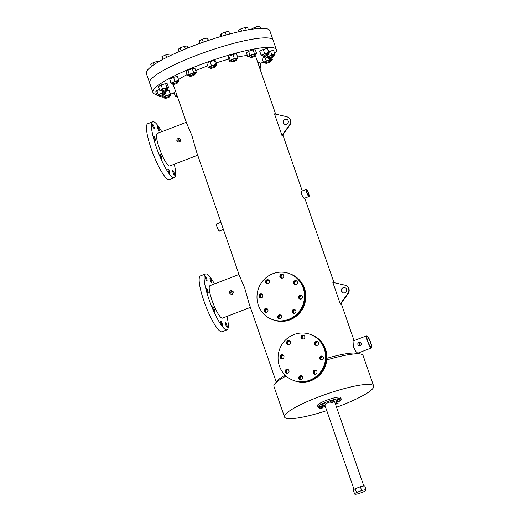 <?xml version="1.0" encoding="UTF-8"?>
<svg xmlns="http://www.w3.org/2000/svg" width="520" height="520" viewBox="0 0 520 520"><rect width="100%" height="100%" fill="white"/><g stroke="black" fill="none" stroke-linecap="round" stroke-linejoin="round"><path stroke-width="0.78" d="M156.683 94.569A65.332 10.913 -19.1 0 1 152.925 92.482L149.63 82.973A65.332 10.913 -19.1 0 1 195.494 55.777A65.332 10.913 -19.1 0 1 273.111 40.215L269.815 30.706A65.332 10.913 -19.1 0 0 192.198 46.267A65.332 10.913 -19.1 0 0 146.341 73.463L149.63 82.973A65.332 10.913 -19.1 0 1 195.494 55.777A65.332 10.913 -19.1 0 1 273.111 40.215L276.4 49.725A65.332 10.913 -19.1 0 1 274.736 53.684M279.682 315.192A2.041 1.97 -69.9 0 0 279.318 318.858A2.041 1.97 -69.9 0 1 280.703 315.088A2.041 1.97 -69.9 0 0 279.682 315.192M279.019 314.951A2.041 1.97 -69.9 0 0 278.974 318.767A2.041 1.97 -69.9 0 0 281.658 316.829A2.041 1.97 -69.9 0 0 279.019 314.951M293.976 309.686A2.041 1.97 -69.9 0 0 293.611 313.352A2.041 1.97 -69.9 0 1 294.996 309.582A2.041 1.97 -69.9 0 0 293.976 309.686M293.312 309.445A2.041 1.97 -69.9 0 0 293.274 313.261A2.041 1.97 -69.9 0 0 295.952 311.324A2.041 1.97 -69.9 0 0 293.312 309.445M295.477 280.943A2.041 1.97 -69.9 0 0 295.113 284.609A2.041 1.97 -69.9 0 1 296.498 280.839A2.041 1.97 -69.9 0 0 295.477 280.943M294.814 280.703A2.041 1.97 -69.9 0 0 294.775 284.518A2.041 1.97 -69.9 0 0 297.453 282.581A2.041 1.97 -69.9 0 0 294.814 280.703M267.507 280.046A2.041 1.97 -69.9 0 0 267.15 283.712A2.041 1.97 -69.9 0 1 268.528 279.936A2.041 1.97 -69.9 0 0 267.507 280.046M266.851 279.799A2.041 1.97 -69.9 0 0 266.806 283.621A2.041 1.97 -69.9 0 0 269.49 281.684A2.041 1.97 -69.9 0 0 266.851 279.799M260.969 294.229A2.041 1.97 -69.9 0 0 260.605 297.895A2.041 1.97 -69.9 0 1 261.989 294.125A2.041 1.97 -69.9 0 0 260.969 294.229M260.306 293.989A2.041 1.97 -69.9 0 0 260.26 297.804A2.041 1.97 -69.9 0 0 262.945 295.867A2.041 1.97 -69.9 0 0 260.306 293.989M281.808 274.541A2.041 1.97 -69.9 0 0 281.444 278.207A2.041 1.97 -69.9 0 1 282.822 274.437A2.041 1.97 -69.9 0 0 281.808 274.541M281.144 274.3A2.041 1.97 -69.9 0 0 281.099 278.115A2.041 1.97 -69.9 0 0 283.784 276.178A2.041 1.97 -69.9 0 0 281.144 274.3M300.521 295.503A2.041 1.97 -69.9 0 0 300.157 299.169A2.041 1.97 -69.9 0 1 301.542 295.392A2.041 1.97 -69.9 0 0 300.521 295.503M299.858 295.256A2.041 1.97 -69.9 0 0 299.812 299.078A2.041 1.97 -69.9 0 0 302.497 297.141A2.041 1.97 -69.9 0 0 299.858 295.256M266.006 308.789A2.041 1.97 -69.9 0 0 265.642 312.455A2.041 1.97 -69.9 0 1 267.026 308.685A2.041 1.97 -69.9 0 0 266.006 308.789M265.35 308.548A2.041 1.97 -69.9 0 0 265.304 312.364A2.041 1.97 -69.9 0 0 267.989 310.427A2.041 1.97 -69.9 0 0 265.35 308.548M288.646 319.351A24.498 23.666 -69.9 0 0 304.506 296.264A24.498 23.666 -69.9 0 0 289.172 273.52A24.498 23.666 -69.9 0 0 272.838 273.695A24.498 23.666 -69.9 0 0 256.978 296.784A24.498 23.666 -69.9 0 0 272.311 319.527A24.498 23.666 -69.9 0 0 288.646 319.351M289.308 319.592A24.498 23.666 -69.9 0 0 305.168 296.511A24.498 23.666 -69.9 0 0 289.829 273.761A24.498 23.666 -69.9 0 1 305.168 296.511A24.498 23.666 -69.9 0 1 289.308 319.592A24.498 23.666 -69.9 0 1 272.974 319.774A24.498 23.666 -69.9 0 0 289.308 319.592M300.762 376.058A2.041 1.97 -69.9 0 0 300.397 379.73A2.041 1.97 -69.9 0 1 301.776 375.954A2.041 1.97 -69.9 0 0 300.762 376.058M300.099 375.817A2.041 1.97 -69.9 0 0 300.053 379.639A2.041 1.97 -69.9 0 0 302.738 377.696A2.041 1.97 -69.9 0 0 300.099 375.817M315.055 370.559A2.041 1.97 -69.9 0 0 314.691 374.225A2.041 1.97 -69.9 0 1 316.075 370.448A2.041 1.97 -69.9 0 0 315.055 370.559M314.392 370.312A2.041 1.97 -69.9 0 0 314.346 374.134A2.041 1.97 -69.9 0 0 317.031 372.197A2.041 1.97 -69.9 0 0 314.392 370.312M316.557 341.809A2.041 1.97 -69.9 0 0 316.192 345.475A2.041 1.97 -69.9 0 1 317.577 341.705A2.041 1.97 -69.9 0 0 316.557 341.809M315.894 341.569A2.041 1.97 -69.9 0 0 315.848 345.384A2.041 1.97 -69.9 0 0 318.533 343.447A2.041 1.97 -69.9 0 0 315.894 341.569M288.587 340.912A2.041 1.97 -69.9 0 0 288.223 344.578A2.041 1.97 -69.9 0 1 289.608 340.808A2.041 1.97 -69.9 0 0 288.587 340.912M287.924 340.672A2.041 1.97 -69.9 0 0 287.885 344.487A2.041 1.97 -69.9 0 0 290.563 342.55A2.041 1.97 -69.9 0 0 287.924 340.672M282.042 355.095A2.041 1.97 -69.9 0 0 281.684 358.768A2.041 1.97 -69.9 0 1 283.062 354.991A2.041 1.97 -69.9 0 0 282.042 355.095M281.385 354.854A2.041 1.97 -69.9 0 0 281.339 358.676A2.041 1.97 -69.9 0 0 284.024 356.74A2.041 1.97 -69.9 0 0 281.385 354.854M302.881 335.406A2.041 1.97 -69.9 0 0 302.517 339.072A2.041 1.97 -69.9 0 1 303.901 335.303A2.041 1.97 -69.9 0 0 302.881 335.406M302.224 335.166A2.041 1.97 -69.9 0 0 302.178 338.981A2.041 1.97 -69.9 0 0 304.863 337.044A2.041 1.97 -69.9 0 0 302.224 335.166M321.601 356.369A2.041 1.97 -69.9 0 0 321.236 360.035A2.041 1.97 -69.9 0 1 322.615 356.265A2.041 1.97 -69.9 0 0 321.601 356.369M320.938 356.129A2.041 1.97 -69.9 0 0 320.892 359.944A2.041 1.97 -69.9 0 0 323.577 358.007A2.041 1.97 -69.9 0 0 320.938 356.129M287.086 369.655A2.041 1.97 -69.9 0 0 286.721 373.321A2.041 1.97 -69.9 0 1 288.106 369.551A2.041 1.97 -69.9 0 0 287.086 369.655M286.423 369.415A2.041 1.97 -69.9 0 0 286.383 373.237A2.041 1.97 -69.9 0 0 289.062 371.293A2.041 1.97 -69.9 0 0 286.423 369.415M309.725 380.218A24.498 23.666 -69.9 0 0 325.585 357.136A24.498 23.666 -69.9 0 0 310.245 334.386A24.498 23.666 -69.9 0 0 293.911 334.568A24.498 23.666 -69.9 0 0 278.057 357.656A24.498 23.666 -69.9 0 0 293.391 380.4A24.498 23.666 -69.9 0 0 309.725 380.218M310.382 380.465A24.498 23.666 -69.9 0 0 326.242 357.376A24.498 23.666 -69.9 0 0 310.908 334.633A24.498 23.666 -69.9 0 1 326.242 357.376A24.498 23.666 -69.9 0 1 310.382 380.465A24.498 23.666 -69.9 0 1 294.053 380.64A24.498 23.666 -69.9 0 0 310.382 380.465M360.243 491.933L361.056 491.771L360.243 491.933M354.621 494L353.308 490.197A6.123 1.021 -19.1 0 1 355.206 488.696L360.341 486.72A6.123 1.021 -19.1 0 1 364.884 486.187L366.197 489.99A6.123 1.021 -19.1 0 1 364.299 491.491L359.164 493.467A6.123 1.021 -19.1 0 1 354.621 494A6.123 1.021 -19.1 0 1 356.519 492.499L355.206 488.696M360.341 486.72L361.654 490.522A6.123 1.021 -19.1 0 1 366.197 489.99M361.654 490.522L356.519 492.499M286.786 119.275A2.724 2.632 -69.9 0 0 284.921 124.377M284.811 119.23A2.724 2.632 -69.9 0 0 284.752 124.319A2.724 2.632 -69.9 0 0 288.327 121.739A2.724 2.632 -69.9 0 0 284.811 119.23M345.131 287.762A2.724 2.632 -69.9 0 0 343.265 292.858M343.154 287.716A2.724 2.632 -69.9 0 0 343.096 292.806A2.724 2.632 -69.9 0 0 346.671 290.219A2.724 2.632 -69.9 0 0 343.154 287.716M205.536 278.538A2.398 0.474 -111.1 0 1 205.257 276.517A2.398 0.474 -111.1 0 1 206.7 278.961A2.398 0.474 -111.1 0 1 206.98 280.982A2.398 0.474 -111.1 0 1 205.536 278.538M210.347 280.3A2.398 0.474 -111.1 0 1 210.067 278.278A2.398 0.474 -111.1 0 1 211.51 280.722A2.398 0.474 -111.1 0 1 211.79 282.75A2.398 0.474 -111.1 0 1 210.347 280.3M225.764 324.818A2.398 0.474 -111.1 0 1 225.485 322.797A2.398 0.474 -111.1 0 1 226.928 325.247A2.398 0.474 -111.1 0 1 227.208 327.269A2.398 0.474 -111.1 0 1 225.764 324.818M220.955 323.057A2.398 0.474 -111.1 0 1 220.675 321.035A2.398 0.474 -111.1 0 1 222.118 323.486A2.398 0.474 -111.1 0 1 222.397 325.507A2.398 0.474 -111.1 0 1 220.955 323.057M213.037 308.769A2.398 0.474 -111.1 0 1 212.758 306.748A2.398 0.474 -111.1 0 1 214.201 309.199A2.398 0.474 -111.1 0 1 214.481 311.22A2.398 0.474 -111.1 0 1 213.037 308.769M206.648 290.329A2.398 0.474 -111.1 0 1 206.375 288.308A2.398 0.474 -111.1 0 1 207.818 290.758A2.398 0.474 -111.1 0 1 208.091 292.78A2.398 0.474 -111.1 0 1 206.648 290.329M226.98 316.401A29.946 5.921 -111.1 0 1 226.993 329.836L222.014 331.753A29.946 5.921 -111.1 0 1 203.977 301.145A29.946 5.921 -111.1 0 1 200.493 275.86L205.472 273.942A29.946 5.921 -111.1 0 1 214.474 283.92M226.993 329.836A29.946 5.921 -111.1 0 1 208.956 299.221A29.946 5.921 -111.1 0 1 205.472 273.942M152.841 126.36A2.398 0.474 -111.1 0 1 152.562 124.338A2.398 0.474 -111.1 0 1 154.005 126.789A2.398 0.474 -111.1 0 1 154.284 128.81A2.398 0.474 -111.1 0 1 152.841 126.36M157.651 128.122A2.398 0.474 -111.1 0 1 157.372 126.1A2.398 0.474 -111.1 0 1 158.815 128.55A2.398 0.474 -111.1 0 1 159.094 130.572A2.398 0.474 -111.1 0 1 157.651 128.122M173.069 172.647A2.398 0.474 -111.1 0 1 172.79 170.619A2.398 0.474 -111.1 0 1 174.233 173.069A2.398 0.474 -111.1 0 1 174.512 175.091A2.398 0.474 -111.1 0 1 173.069 172.647M168.259 170.879A2.398 0.474 -111.1 0 1 167.98 168.857A2.398 0.474 -111.1 0 1 169.422 171.308A2.398 0.474 -111.1 0 1 169.702 173.329A2.398 0.474 -111.1 0 1 168.259 170.879M160.342 156.598A2.398 0.474 -111.1 0 1 160.062 154.57A2.398 0.474 -111.1 0 1 161.506 157.02A2.398 0.474 -111.1 0 1 161.785 159.042A2.398 0.474 -111.1 0 1 160.342 156.598M153.953 138.151A2.398 0.474 -111.1 0 1 153.68 136.13A2.398 0.474 -111.1 0 1 155.123 138.58A2.398 0.474 -111.1 0 1 155.395 140.602A2.398 0.474 -111.1 0 1 153.953 138.151M174.285 164.229A29.946 5.921 -111.1 0 1 174.297 177.658L169.319 179.576A29.946 5.921 -111.1 0 1 151.281 148.967A29.946 5.921 -111.1 0 1 147.797 123.689L152.776 121.771A29.946 5.921 -111.1 0 1 161.779 131.742M174.297 177.658A29.946 5.921 -111.1 0 1 156.26 147.049A29.946 5.921 -111.1 0 1 152.776 121.771M302.075 376.175A2.041 1.97 -69.9 0 0 300.762 379.75M316.368 370.669A2.041 1.97 -69.9 0 0 315.055 374.25M317.87 341.919A2.041 1.97 -69.9 0 0 316.557 345.501M289.9 341.022A2.041 1.97 -69.9 0 0 288.594 344.604M283.361 355.212A2.041 1.97 -69.9 0 0 282.048 358.793M304.2 335.517A2.041 1.97 -69.9 0 0 302.887 339.099M322.913 356.479A2.041 1.97 -69.9 0 0 321.601 360.061M288.399 369.766A2.041 1.97 -69.9 0 0 287.086 373.347M293.391 380.4L294.71 380.881A24.498 23.666 -69.9 0 0 311.044 380.705A24.498 23.666 -69.9 0 0 326.905 357.617A24.498 23.666 -69.9 0 0 311.571 334.874L310.921 334.633M280.995 315.302A2.041 1.97 -69.9 0 0 279.682 318.883M295.288 309.797A2.041 1.97 -69.9 0 0 293.982 313.378M296.79 281.053A2.041 1.97 -69.9 0 0 295.483 284.635M268.827 280.156A2.041 1.97 -69.9 0 0 267.514 283.738M262.281 294.339A2.041 1.97 -69.9 0 0 260.969 297.921M283.12 274.651A2.041 1.97 -69.9 0 0 281.808 278.233M301.834 295.614A2.041 1.97 -69.9 0 0 300.521 299.195M267.325 308.9A2.041 1.97 -69.9 0 0 266.012 312.481M272.311 319.527L273.637 320.014A24.498 23.666 -69.9 0 0 289.965 319.839A24.498 23.666 -69.9 0 0 305.825 296.751A24.498 23.666 -69.9 0 0 290.492 274.007L289.842 273.767M360.1 343.597L359.729 344.572A0.683 0.657 -69.9 0 0 359.749 343.298A0.683 0.657 -69.9 0 0 358.852 343.947A0.683 0.657 -69.9 0 0 359.729 344.572M308.308 193.186A2.724 0.539 68.9 0 0 306.67 190.405A2.724 0.539 68.9 0 0 306.989 192.699A2.724 0.539 68.9 0 0 308.627 195.481A2.724 0.539 68.9 0 0 308.308 193.186M231.589 292.994L231.998 292.123M230.997 291.759A0.683 0.657 -69.9 0 0 230.984 293.033A0.683 0.657 -69.9 0 0 231.881 292.383A0.683 0.657 -69.9 0 0 230.997 291.759M178.9 140.816L179.303 139.958M178.308 139.594A0.67 0.65 -69.9 0 0 178.295 140.849A0.67 0.65 -69.9 0 0 179.172 140.212A0.67 0.65 -69.9 0 0 178.308 139.594M370.416 342.322A5.447 1.079 68.9 0 0 367.14 336.759A5.447 1.079 68.9 0 0 367.77 341.354A5.447 1.079 68.9 0 0 371.053 346.918A5.447 1.079 68.9 0 0 370.416 342.322M360.081 345.572A1.755 1.69 -69.9 0 0 360.113 342.29A1.755 1.69 -69.9 0 0 357.812 343.954A1.755 1.69 -69.9 0 0 360.081 345.572M358.911 345.585L360.672 345.787L361.647 343.519L360.113 342.29M220.922 222.268L216.651 223.912A3.796 0.747 68.9 0 0 217.094 227.117A3.796 0.747 68.9 0 0 219.381 230.997L223.411 229.444M306.286 189.404L301.301 191.321L301.594 194.578L304.025 198.4L309.01 196.482A3.796 0.747 68.9 0 0 308.568 193.278A3.796 0.747 68.9 0 0 306.286 189.404A3.796 0.747 68.9 0 0 306.728 192.602A3.796 0.747 68.9 0 0 309.01 196.482M231.784 294.028A1.755 1.69 -69.9 0 0 231.822 290.745A1.755 1.69 -69.9 0 0 229.522 292.409A1.755 1.69 -69.9 0 0 231.784 294.028M231.822 290.745L233.552 292.045L232.537 294.3L230.614 294.041M179.088 141.843A1.742 1.683 -69.9 0 0 179.12 138.58A1.742 1.683 -69.9 0 0 176.833 140.238A1.742 1.683 -69.9 0 0 179.088 141.843M179.12 138.58L180.85 139.874L179.836 142.116L177.925 141.85M152.925 92.482A65.332 10.913 -19.1 0 1 198.79 65.286A65.332 10.913 -19.1 0 1 276.4 49.725M263.276 61.925A65.332 10.913 -19.1 0 1 260.084 63.694M276.276 382.122L249.073 303.55L244.614 287.781L239.356 275.496L196.378 151.379L191.919 135.609L186.661 123.318L173.511 85.352A43.55 7.274 -19.1 0 1 173.531 84.416M197.704 155.214L169.793 165.958A17.407 3.439 -111.1 0 1 159.309 148.167A17.407 3.439 -111.1 0 1 157.281 133.471L186.303 122.298M250.4 307.385L222.489 318.136A17.407 3.439 -111.1 0 1 212.004 300.339A17.407 3.439 -111.1 0 1 209.976 285.649L238.999 274.476M371.436 347.919L357.721 353.204L355.797 351.455L353.36 346.71L353.035 341.042L366.75 335.757A6.519 1.287 68.9 0 0 367.51 341.263A6.519 1.287 68.9 0 0 371.436 347.919A6.519 1.287 68.9 0 0 370.675 342.42A6.519 1.287 68.9 0 0 366.75 335.757M326.762 410.631A47.17 7.878 -19.1 0 1 284.512 416.969L273.91 386.353A47.17 7.878 -19.1 0 1 274.924 383.708L277.55 380.647A43.55 7.274 -19.1 0 1 285.096 375.115M274.924 383.708A47.17 7.878 -19.1 0 1 286.097 376.051M284.512 416.969A47.17 7.878 -19.1 0 1 317.623 397.332A47.17 7.878 -19.1 0 1 373.659 386.1A47.17 7.878 -19.1 0 1 340.548 405.737A47.17 7.878 -19.1 0 1 336.538 407.245M326.768 359.957A47.17 7.878 -19.1 0 1 360.626 354.029A47.17 7.878 -19.1 0 1 363.058 355.478L373.659 386.1M274.469 113.861L281.938 135.434L289.594 124.898A5.447 5.258 -69.9 0 0 286.761 116.714L274.469 113.861M289.594 124.898L289.926 125.021L282.269 135.558L281.938 135.434M332.813 282.341L340.281 303.921L347.938 293.384A5.447 5.258 -69.9 0 0 345.104 285.2L332.813 282.341M347.938 293.384L348.263 293.507L340.613 304.044L340.281 303.921M321.477 359.938A43.55 7.274 -19.1 0 1 322.959 359.469M326.892 358.28A43.55 7.274 -19.1 0 1 356.668 353.249L360.626 354.029M195.734 70.629A43.55 7.274 -19.1 0 1 204.081 67.23A43.55 7.274 -19.1 0 1 207.772 65.839M216.222 62.901A43.55 7.274 -19.1 0 1 228.911 59.111M237.62 57.018A43.55 7.274 -19.1 0 1 247.312 55.458M255.047 56.017A43.55 7.274 -19.1 0 1 255.814 56.855L275.652 114.134M178.522 79.534A43.55 7.274 -19.1 0 1 187.161 74.607M174.35 93.373A65.332 10.913 -19.1 0 1 170.644 93.971M348.263 293.507A5.447 5.258 -69.9 0 0 345.781 285.435L345.449 285.311M289.926 125.021A5.447 5.258 -69.9 0 0 287.437 116.948L287.105 116.831M338.019 401.915L340.522 400.731L337.721 401.531L337.285 401.979L338 401.869M340.522 400.731L339.944 399.054L337.142 399.854L336.707 400.303L337.285 401.979M339.339 400.907L338.76 399.23M337.721 401.531L337.142 399.854M335.666 404.332L338.169 403.143L335.394 403.936M337.135 401.538L334.815 402.259M338.169 403.143L337.74 401.908M336.986 403.319L336.407 401.648M322.511 407.959L321.217 407.979L320.58 408.629L322.511 407.959L320.58 408.629M322.504 407.947L323.083 407.446L321.906 407.622L320.288 408.246L319.852 408.688L320.567 408.584M322.049 405.841L319.267 407.017L319.852 408.688M320.288 408.246L319.709 406.569M323.083 407.446L322.654 406.211M321.906 407.622L321.321 405.945M322.933 406.218L325.436 405.028L322.641 405.828L322.205 406.276L322.92 406.172M325.436 405.028L324.857 403.357L322.062 404.157L321.627 404.606L322.205 406.276M322.641 405.828L322.062 404.157M324.259 405.204L323.681 403.533M331.656 402.857L334.159 401.674L331.357 402.474L330.922 402.922L331.637 402.812M334.159 401.674L333.58 399.997L332.397 400.173L330.343 401.245L330.922 402.922M332.976 401.85L332.397 400.173M331.357 402.474L330.779 400.797M319.436 407.485A12.253 2.047 -19.1 0 1 318.026 407.043A12.253 2.047 -19.1 0 1 326.632 401.947A12.253 2.047 -19.1 0 1 341.185 399.029A12.253 2.047 -19.1 0 1 340.353 400.244M318.026 407.043L317.506 405.541A12.253 2.047 -19.1 0 1 326.111 400.446A12.253 2.047 -19.1 0 1 340.665 397.527L341.185 399.029M325.137 404.163A5.174 0.865 -19.1 0 1 328.347 402.578A5.174 0.865 -19.1 0 1 330.544 401.824M333.976 401.161A5.174 0.865 -19.1 0 1 334.497 401.343L363.805 485.979M325.325 406.484A12.253 2.047 -19.1 0 1 322.946 407.043M266.325 55.666A2.724 0.455 160.9 0 0 268.236 54.535A2.724 0.455 160.9 0 0 265.005 55.185A2.724 0.455 160.9 0 0 263.094 56.316A2.724 0.455 160.9 0 0 266.325 55.666M263.094 56.316L262.659 55.061A2.724 0.455 -19.1 0 1 264.57 53.931A2.724 0.455 -19.1 0 1 267.8 53.281L268.236 54.535M256.061 28.711L255.489 27.06L251.94 28.756L252.103 29.218M255.489 27.06L259.61 26L260.429 28.379M259.61 26L260.78 28.366M262.834 55.575L261.683 55.868L261.111 55.237L259.708 51.175L263.25 49.484L267.371 48.419L269.347 53.111L267.969 53.768M261.111 55.237L264.654 53.541L268.775 52.481L267.371 48.419M268.775 52.481L269.347 53.111M264.654 53.541L263.25 49.484M254.261 56.472A2.724 0.455 160.9 0 0 255.268 55.725A2.724 0.455 160.9 0 0 253.767 55.816A2.724 0.455 160.9 0 0 251.128 56.758A2.724 0.455 160.9 0 0 250.12 57.505A2.724 0.455 160.9 0 0 251.622 57.408A2.724 0.455 160.9 0 0 254.261 56.472M250.12 57.505L249.685 56.251A2.724 0.455 -19.1 0 1 250.698 55.504A2.724 0.455 -19.1 0 1 253.338 54.561A2.724 0.455 -19.1 0 1 254.833 54.47L255.268 55.725M241.644 31.135L240.87 28.905L238.628 30.374L239.089 31.701M240.87 28.905L245.33 27.411L246.298 30.193M245.33 27.411L247.553 27.385L248.397 29.816M249.886 56.83L247.8 56.855L246.389 52.8L248.631 51.324L253.097 49.829L255.32 49.803L256.724 53.866L255.014 54.99M247.8 56.855L250.036 55.386L254.501 53.885L253.097 49.829M254.501 53.885L256.724 53.866M250.036 55.386L248.631 51.324M236.444 60.307A2.724 0.455 160.9 0 0 236.789 59.923A2.724 0.455 160.9 0 0 234.812 60.145A2.724 0.455 160.9 0 0 231.985 61.321A2.724 0.455 160.9 0 0 231.641 61.705A2.724 0.455 160.9 0 0 233.617 61.484A2.724 0.455 160.9 0 0 236.444 60.307M231.641 61.705L231.212 60.45A2.724 0.455 -19.1 0 1 231.55 60.066A2.724 0.455 -19.1 0 1 234.377 58.89A2.724 0.455 -19.1 0 1 236.353 58.669L236.789 59.923M221.923 36.199L221.078 33.761L220.487 34.782L221.065 36.452M221.078 33.761L225.206 32.058L226.213 34.977M225.206 32.058L228.742 31.382L229.658 34.034M231.374 60.931L229.651 61.263L228.248 57.2L228.839 56.18L232.967 54.477L236.503 53.8L237.906 57.857L236.535 59.202M229.651 61.263L230.243 60.236L234.37 58.539L232.967 54.477M234.37 58.539L237.906 57.857M230.243 60.236L228.839 56.18M215.592 66.593A2.724 0.455 160.9 0 0 215.612 66.495A2.724 0.455 160.9 0 0 213.135 66.879A2.724 0.455 160.9 0 0 210.483 68.178A2.724 0.455 160.9 0 0 210.47 68.282A2.724 0.455 160.9 0 0 212.94 67.899A2.724 0.455 160.9 0 0 215.592 66.593M210.47 68.282L210.035 67.028A2.724 0.455 -19.1 0 1 210.054 66.93A2.724 0.455 -19.1 0 1 212.7 65.624A2.724 0.455 -19.1 0 1 215.176 65.247L215.612 66.495M203.314 42.185L202.293 39.234L199.128 40.885L199.986 43.368M202.293 39.234L206.596 38.005L207.545 40.729M206.596 38.005L207.747 38.428L208.436 40.43M210.217 67.561L208.299 67.366L206.889 63.303L210.054 61.659L214.364 60.431L215.508 60.846L216.911 64.909L215.345 65.728M208.299 67.366L211.458 65.715L215.768 64.486L214.364 60.431M215.768 64.486L216.911 64.909M211.458 65.715L210.054 61.659M194.883 74.38A2.724 0.455 160.9 0 0 191.984 75.004A2.724 0.455 160.9 0 0 189.819 76.232A2.724 0.455 160.9 0 0 189.904 76.297A2.724 0.455 160.9 0 0 192.797 75.68A2.724 0.455 160.9 0 0 194.961 74.451A2.724 0.455 160.9 0 0 194.883 74.38M189.469 75.043A2.724 0.455 -19.1 0 1 189.384 74.977A2.724 0.455 -19.1 0 1 191.549 73.749A2.724 0.455 -19.1 0 1 194.447 73.125A2.724 0.455 -19.1 0 1 194.532 73.197L194.961 74.451M181.083 50.765L180.076 47.853L178.36 49.199L179.186 51.578M180.076 47.853L184.503 46.261L185.432 48.952M184.503 46.261L187.213 46.014L187.889 47.957M196.385 72.495L194.981 68.439L192.27 68.686L193.674 72.742L196.385 72.495L194.733 73.788M189.566 75.491L187.531 75.68L189.248 74.334L187.844 70.278L192.27 68.686M189.248 74.334L193.674 72.742M187.531 75.68L186.128 71.617L187.844 70.278M177.463 82.472A2.724 0.455 160.9 0 0 174.519 83.304A2.724 0.455 160.9 0 0 172.842 84.344A2.724 0.455 160.9 0 0 173.368 84.428A2.724 0.455 160.9 0 0 176.312 83.603A2.724 0.455 160.9 0 0 177.989 82.563A2.724 0.455 160.9 0 0 177.463 82.472M172.842 84.344L172.406 83.09A2.724 0.455 -19.1 0 1 174.083 82.05A2.724 0.455 -19.1 0 1 177.028 81.224A2.724 0.455 -19.1 0 1 177.554 81.309L177.989 82.563M162.91 59.358L161.948 56.595L162.656 59.495M161.948 56.595L165.822 54.886L166.692 57.402M165.822 54.886L169.683 54.009L170.248 55.653M172.575 83.577L171.113 83.915L171.119 83.077L174.987 81.367L178.847 80.49L178.841 81.322L177.73 81.816M178.847 80.49L177.444 76.427L173.583 77.305L174.987 81.367M171.119 83.077L169.715 79.02L173.583 77.305M171.113 83.915L169.715 79.02M165.984 89.648A2.724 0.455 160.9 0 0 163.345 90.538A2.724 0.455 160.9 0 0 162.117 91.384A2.724 0.455 160.9 0 0 163.397 91.345A2.724 0.455 160.9 0 0 166.042 90.454A2.724 0.455 160.9 0 0 167.264 89.603A2.724 0.455 160.9 0 0 165.984 89.648M162.117 91.384L161.688 90.135A2.724 0.455 -19.1 0 1 162.91 89.284A2.724 0.455 -19.1 0 1 165.548 88.394A2.724 0.455 -19.1 0 1 166.829 88.355L167.264 89.603M154.089 64.571L153.387 62.562L150.663 64.136L151.463 66.436M153.387 62.562L157.814 61.191L158.113 62.049M157.814 61.191L159.289 61.367M168.681 87.867L167.278 83.811L165.575 83.609L166.985 87.672L168.681 87.867L166.998 88.842M161.883 90.708L159.835 90.617L162.559 89.044L161.155 84.987L165.575 83.609M162.559 89.044L166.985 87.672M159.835 90.617L158.431 86.56L161.155 84.987M162.201 94.802A2.724 0.455 160.9 0 0 159.282 96.284A2.724 0.455 160.9 0 0 161.519 95.986A2.724 0.455 160.9 0 0 164.43 94.503A2.724 0.455 160.9 0 0 162.201 94.802M159.282 96.284L158.853 95.03A2.724 0.455 -19.1 0 1 161.766 93.548A2.724 0.455 -19.1 0 1 163.995 93.249L164.43 94.503M149.175 68.328L148.005 69.498M149.103 68.133L149.624 67.931M159.023 95.517L157.112 95.803L158.275 94.608L162.591 92.95L165.737 92.482L165.159 90.812M165.737 92.482L164.197 93.821M162.591 92.95L161.817 90.727M158.275 94.608L156.871 90.552L159.465 89.551M157.112 95.803L155.708 91.748L156.871 90.552M166.68 97.162A2.724 0.455 160.9 0 0 164.769 98.293A2.724 0.455 160.9 0 0 168.006 97.65A2.724 0.455 160.9 0 0 169.917 96.512A2.724 0.455 160.9 0 0 166.68 97.162M164.769 98.293L164.34 97.045A2.724 0.455 -19.1 0 1 166.251 95.908A2.724 0.455 -19.1 0 1 169.481 95.258L169.917 96.512M164.515 97.552L163.365 97.845L162.792 97.214L166.335 95.517L170.456 94.458L169.052 90.395L171.028 95.088L169.65 95.752M170.456 94.458L171.028 95.088M165.347 91.351L169.052 90.395M166.335 95.517L165.406 92.827M162.792 97.214L162.273 95.732M177.353 96.441L175.416 96.46L174.011 92.404L175.591 91.364M175.416 96.46L177.002 95.42M259.948 68.783A2.724 0.455 160.9 0 0 260.163 68.491A2.724 0.455 160.9 0 0 259.812 68.393M259.376 67.139A2.724 0.455 -19.1 0 1 259.733 67.236L260.163 68.491M259.266 66.814L261.027 66.41L261.021 67.249L259.909 67.743M261.027 66.41L259.623 62.355L257.861 62.758M267.02 63.186A2.724 0.455 160.9 0 0 269.666 62.29A2.724 0.455 160.9 0 0 270.887 61.445A2.724 0.455 160.9 0 0 269.607 61.484A2.724 0.455 160.9 0 0 266.962 62.38A2.724 0.455 160.9 0 0 265.74 63.225A2.724 0.455 160.9 0 0 267.02 63.186M265.74 63.225L265.311 61.971A2.724 0.455 -19.1 0 1 266.533 61.126A2.724 0.455 -19.1 0 1 269.172 60.236A2.724 0.455 -19.1 0 1 270.452 60.19L270.887 61.445M265.506 62.55L263.458 62.459L262.054 58.396L265.928 56.466M263.458 62.459L266.182 60.886L264.778 56.823M266.182 60.886L270.608 59.508L272.305 59.709L271.628 57.746M272.305 59.709L270.621 60.677M270.608 59.508L270.153 58.214M270.81 58.026A2.724 0.455 160.9 0 0 273.721 56.544A2.724 0.455 160.9 0 0 271.492 56.849A2.724 0.455 160.9 0 0 268.574 58.325A2.724 0.455 160.9 0 0 270.81 58.026M268.574 58.325L268.144 57.077A2.724 0.455 -19.1 0 1 271.057 55.595A2.724 0.455 -19.1 0 1 273.286 55.295L273.721 56.544M263.608 28.379L265.856 28.041L266.058 28.62M268.314 57.564L266.403 57.843L265.726 55.887M266.403 57.843L267.566 56.648L267.111 55.341M267.566 56.648L271.882 54.99L275.028 54.522L273.488 55.861M275.028 54.522L273.624 50.466L270.471 50.934L271.882 54.99M268.814 51.571L270.471 50.934M289.172 273.52L289.829 273.761M310.245 334.386L310.908 334.633M358.579 353.626L358.351 352.957M354.081 340.639L341.153 303.297M333.99 282.62L304.733 198.127M302.25 190.957L282.808 134.816M354.022 489.365L324.981 405.49M189.819 76.232L189.384 74.977"/></g></svg>
